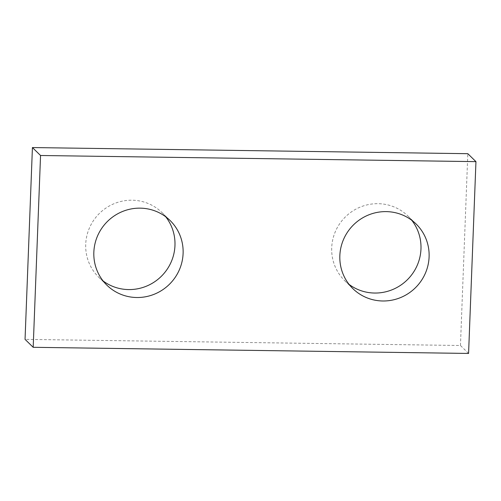<?xml version="1.0" encoding="UTF-8"?>
<svg xmlns="http://www.w3.org/2000/svg" width="501" height="501" viewBox="0 0 501 501"><rect width="100%" height="100%" fill="white"/><g stroke="black" fill="none" stroke-linecap="round" stroke-linejoin="round"><path stroke-width="0.38" stroke-dasharray="2.5 1.88" d="M468.579 353.443L460.45 345.502L25.05 339.365M460.45 345.502L467.815 153.694M103.087 280.955A45.215 44.126 -45.7 0 1 98.76 277.253A45.215 44.126 -45.7 0 1 85.715 244.263A45.215 44.126 -45.7 0 1 114.046 203.694A45.215 44.126 -45.7 0 1 161.923 212.537A45.215 44.126 -45.7 0 1 165.725 216.776M349.091 284.418A45.215 44.126 -45.7 0 1 344.757 280.723A45.215 44.126 -45.7 0 1 331.712 247.732A45.215 44.126 -45.7 0 1 360.044 207.163A45.215 44.126 -45.7 0 1 407.92 216.006A45.215 44.126 -45.7 0 1 411.728 220.24M416.055 223.941L407.92 216.006M352.892 288.657L344.757 280.723M170.058 220.478L161.923 212.537M106.895 285.188L98.76 277.253"/><path stroke-width="0.75" d="M475.95 161.635L468.579 353.443L33.185 347.306L25.05 339.365L32.421 147.557L467.815 153.694L475.95 161.635L40.55 155.498L32.421 147.557M33.185 347.306L40.55 155.498M183.103 253.462A45.215 44.126 134.3 0 0 170.058 220.478A45.215 44.126 134.3 0 0 122.181 211.635A45.215 44.126 134.3 0 0 93.844 252.203A45.215 44.126 134.3 0 0 106.895 285.188A45.215 44.126 134.3 0 0 154.765 294.031A45.215 44.126 134.3 0 0 183.103 253.462M429.1 256.932A45.215 44.126 134.3 0 0 416.055 223.941A45.215 44.126 134.3 0 0 368.179 215.104A45.215 44.126 134.3 0 0 339.847 255.673A45.215 44.126 134.3 0 0 352.892 288.657A45.215 44.126 134.3 0 0 400.769 297.5A45.215 44.126 134.3 0 0 429.1 256.932M165.725 216.776A45.215 44.126 -45.7 0 1 161.917 275.713A45.215 44.126 -45.7 0 1 103.087 280.955M411.728 220.24A45.215 44.126 -45.7 0 1 407.92 279.182A45.215 44.126 -45.7 0 1 349.091 284.418"/></g></svg>
